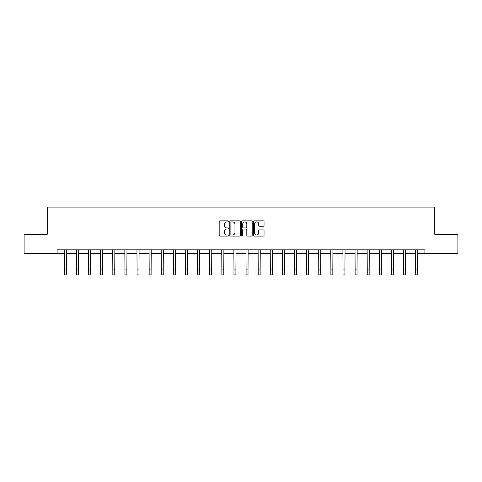 <?xml version="1.0" encoding="UTF-8"?>
<svg xmlns="http://www.w3.org/2000/svg" width="482" height="482" viewBox="0 0 482 482"><rect width="100%" height="100%" fill="white"/><g stroke="black" fill="none" stroke-linecap="round" stroke-linejoin="round"><path stroke-width="0.72" d="M228.576 221.383A0.536 0.536 0 0 0 228.04 220.846L219.943 220.846A0.765 0.765 0 0 0 219.177 221.612L219.177 235.33A0.765 0.765 0 0 0 219.943 236.09L228.04 236.09A0.536 0.536 0 0 0 228.576 235.559A0.536 0.536 0 0 0 228.04 235.023L226.992 235.023A2.44 2.44 0 0 1 224.552 232.583L224.552 231.444A2.44 2.44 0 0 1 226.992 229.004L228.04 229.004A0.536 0.536 0 0 0 228.576 228.468A0.536 0.536 0 0 0 228.04 227.938L226.992 227.938A2.44 2.44 0 0 1 224.552 225.498L224.552 224.353A2.44 2.44 0 0 1 226.992 221.913L228.04 221.913A0.536 0.536 0 0 0 228.576 221.383M263.274 226.221A0.765 0.765 0 0 0 264.04 225.462L264.04 221.612A0.765 0.765 0 0 0 263.274 220.846L254.285 220.846A0.765 0.765 0 0 0 253.52 221.612L253.52 235.33A0.765 0.765 0 0 0 254.285 236.09L263.274 236.09A0.765 0.765 0 0 0 264.04 235.33L264.04 230.679A0.765 0.765 0 0 0 263.274 229.92L259.43 229.92A0.765 0.765 0 0 0 258.665 230.679L258.665 232.987A2.036 2.036 0 0 1 256.629 235.023A2.036 2.036 0 0 1 254.586 232.987L254.586 223.955A2.036 2.036 0 0 1 256.629 221.913A2.036 2.036 0 0 1 258.665 223.955L258.665 225.462A0.765 0.765 0 0 0 259.43 226.221L263.274 226.221M57.105 253.707L24.1 253.707L24.1 234.294L47.242 234.294L47.242 207.115L434.758 207.115L434.758 234.294L457.9 234.294L457.9 253.707L424.895 253.707L424.895 249.827L57.105 249.827L57.105 253.707L64.365 253.707M240.331 221.612A0.765 0.765 0 0 0 239.572 220.846L230.577 220.846A0.765 0.765 0 0 0 229.812 221.612L229.812 235.33A0.765 0.765 0 0 0 230.577 236.09L239.572 236.09A0.765 0.765 0 0 0 240.331 235.33L240.331 221.612M242.428 220.846L251.423 220.846A0.765 0.765 0 0 1 252.188 221.612L252.188 235.33A0.765 0.765 0 0 1 251.423 236.09L247.573 236.09A0.765 0.765 0 0 1 246.814 235.33L246.814 229.763A0.765 0.765 0 0 0 246.049 229.004L243.494 229.004A0.765 0.765 0 0 0 242.735 229.763L242.735 235.559A0.536 0.536 0 0 1 242.199 236.09A0.536 0.536 0 0 1 241.669 235.559L241.669 221.612A0.765 0.765 0 0 1 242.428 220.846M66.305 253.707L76.481 253.707M78.421 253.707L88.598 253.707M90.538 253.707L100.708 253.707M102.654 253.707L112.824 253.707M114.764 253.707L124.94 253.707M126.88 253.707L137.057 253.707M138.997 253.707L149.167 253.707M151.113 253.707L161.283 253.707M163.223 253.707L173.4 253.707M175.34 253.707L185.516 253.707M187.456 253.707L197.626 253.707M199.572 253.707L209.742 253.707M211.682 253.707L221.859 253.707M223.799 253.707L233.975 253.707M235.915 253.707L246.085 253.707M248.025 253.707L258.201 253.707M260.141 253.707L270.318 253.707M272.258 253.707L282.428 253.707M284.374 253.707L294.544 253.707M296.484 253.707L306.66 253.707M308.601 253.707L318.777 253.707M320.717 253.707L330.887 253.707M332.833 253.707L343.003 253.707M344.943 253.707L355.12 253.707M357.06 253.707L367.236 253.707M369.176 253.707L379.346 253.707M381.292 253.707L391.462 253.707M393.402 253.707L403.579 253.707M405.519 253.707L415.695 253.707M417.635 253.707L424.895 253.707M231.414 221.913A0.536 0.536 0 0 0 230.878 222.449L230.878 234.493A0.536 0.536 0 0 0 231.414 235.023L232.517 235.023A2.44 2.44 0 0 0 234.957 232.583L234.957 224.353A2.44 2.44 0 0 0 232.517 221.913L231.414 221.913M246.814 223.991A2.036 2.036 0 0 0 244.772 221.955A2.036 2.036 0 0 0 242.735 223.991L242.735 227.173A0.765 0.765 0 0 0 243.494 227.938L246.049 227.938A0.765 0.765 0 0 0 246.814 227.173L246.814 223.991M64.269 249.827L64.365 269.064L66.305 269.064L66.408 249.827M64.365 269.064L64.365 274.885L66.305 274.885L66.305 269.064M76.385 249.827L76.481 269.064L78.421 269.064L78.518 249.827M76.481 269.064L76.481 274.885L78.421 274.885L78.421 269.064M88.495 249.827L88.598 269.064L90.538 269.064L90.634 249.827M88.598 269.064L88.598 274.885L90.538 274.885L90.538 269.064M100.611 249.827L100.708 269.064L102.654 269.064L102.75 249.827M100.708 269.064L100.708 274.885L102.654 274.885L102.654 269.064M112.728 249.827L112.824 269.064L114.764 269.064L114.867 249.827M112.824 269.064L112.824 274.885L114.764 274.885L114.764 269.064M124.838 249.827L124.94 269.064L126.88 269.064L126.977 249.827M124.94 269.064L124.94 274.885L126.88 274.885L126.88 269.064M136.954 249.827L137.057 269.064L138.997 269.064L139.093 249.827M137.057 269.064L137.057 274.885L138.997 274.885L138.997 269.064M149.071 249.827L149.167 269.064L151.113 269.064L151.209 249.827M149.167 269.064L149.167 274.885L151.113 274.885L151.113 269.064M161.187 249.827L161.283 269.064L163.223 269.064L163.326 249.827M161.283 269.064L161.283 274.885L163.223 274.885L163.223 269.064M173.297 249.827L173.4 269.064L175.34 269.064L175.436 249.827M173.4 269.064L173.4 274.885L175.34 274.885L175.34 269.064M185.413 249.827L185.516 269.064L187.456 269.064L187.552 249.827M185.516 269.064L185.516 274.885L187.456 274.885L187.456 269.064M197.53 249.827L197.626 269.064L199.572 269.064L199.668 249.827M197.626 269.064L197.626 274.885L199.572 274.885L199.572 269.064M209.646 249.827L209.742 269.064L211.682 269.064L211.785 249.827M209.742 269.064L209.742 274.885L211.682 274.885L211.682 269.064M221.756 249.827L221.859 269.064L223.799 269.064L223.895 249.827M221.859 269.064L221.859 274.885L223.799 274.885L223.799 269.064M233.872 249.827L233.975 269.064L235.915 269.064L236.011 249.827M233.975 269.064L233.975 274.885L235.915 274.885L235.915 269.064M245.989 249.827L246.085 269.064L248.025 269.064L248.128 249.827M246.085 269.064L246.085 274.885L248.025 274.885L248.025 269.064M258.105 249.827L258.201 269.064L260.141 269.064L260.244 249.827M258.201 269.064L258.201 274.885L260.141 274.885L260.141 269.064M270.215 249.827L270.318 269.064L272.258 269.064L272.354 249.827M270.318 269.064L270.318 274.885L272.258 274.885L272.258 269.064M282.332 249.827L282.428 269.064L284.374 269.064L284.47 249.827M282.428 269.064L282.428 274.885L284.374 274.885L284.374 269.064M294.448 249.827L294.544 269.064L296.484 269.064L296.587 249.827M294.544 269.064L294.544 274.885L296.484 274.885L296.484 269.064M306.564 249.827L306.66 269.064L308.601 269.064L308.703 249.827M306.66 269.064L306.66 274.885L308.601 274.885L308.601 269.064M318.674 249.827L318.777 269.064L320.717 269.064L320.813 249.827M318.777 269.064L318.777 274.885L320.717 274.885L320.717 269.064M330.791 249.827L330.887 269.064L332.833 269.064L332.929 249.827M330.887 269.064L330.887 274.885L332.833 274.885L332.833 269.064M342.907 249.827L343.003 269.064L344.943 269.064L345.046 249.827M343.003 269.064L343.003 274.885L344.943 274.885L344.943 269.064M355.023 249.827L355.12 269.064L357.06 269.064L357.162 249.827M355.12 269.064L355.12 274.885L357.06 274.885L357.06 269.064M367.133 249.827L367.236 269.064L369.176 269.064L369.272 249.827M367.236 269.064L367.236 274.885L369.176 274.885L369.176 269.064M379.25 249.827L379.346 269.064L381.292 269.064L381.389 249.827M379.346 269.064L379.346 274.885L381.292 274.885L381.292 269.064M391.366 249.827L391.462 269.064L393.402 269.064L393.505 249.827M391.462 269.064L391.462 274.885L393.402 274.885L393.402 269.064M403.482 249.827L403.579 269.064L405.519 269.064L405.615 249.827M403.579 269.064L403.579 274.885L405.519 274.885L405.519 269.064M415.592 249.827L415.695 269.064L417.635 269.064L417.731 249.827M415.695 269.064L415.695 274.885L417.635 274.885L417.635 269.064"/></g></svg>
